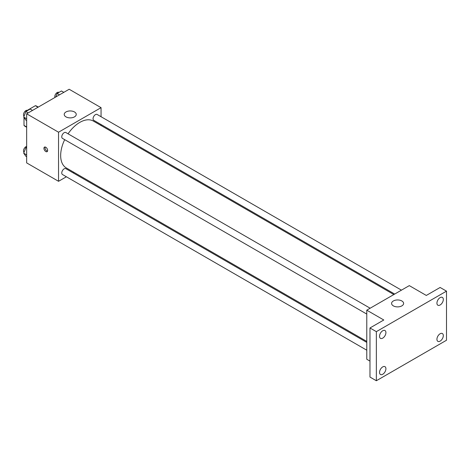 <?xml version="1.0" encoding="UTF-8"?>
<svg xmlns="http://www.w3.org/2000/svg" width="470" height="470" viewBox="0 0 470 470"><rect width="100%" height="100%" fill="white"/><g stroke="black" fill="none" stroke-linecap="round" stroke-linejoin="round"><path stroke-width="0.7" d="M27.348 110.333L35.379 105.697A11.638 6.721 120 0 1 36.725 106.173L38.293 107.084M26.655 126.947L23.999 125.414A11.638 6.721 120 0 0 25.086 126.336L26.655 127.241M23.999 125.414L23.999 117.465M38.035 107.231L35.379 105.697M66.388 176.773L58.544 181.303L26.655 162.896L26.655 113.805L69.172 89.253L101.056 107.665L101.056 116.725M74.001 172.378L73.144 172.872M64.69 139.661A27.054 15.622 120 0 0 60.665 155.529A27.054 15.622 120 0 0 66.27 167.919L366.782 341.414M393.837 294.549L93.33 121.054A27.054 15.622 120 0 0 68.068 133.809M101.056 124.527L101.056 125.513M58.544 181.303L58.544 132.211L101.056 107.665M401.451 290.154L97.137 114.457A3.378 1.95 120 0 0 94.529 115.367A3.378 1.95 120 0 0 93.054 118.763A3.378 1.95 120 0 0 93.753 120.314L394.694 294.055M366.782 342.407L65.841 168.66A3.378 1.95 120 0 0 63.239 169.564A3.378 1.95 120 0 0 61.764 172.966A3.378 1.95 120 0 0 62.463 174.511L366.782 350.209M366.782 314.078L62.463 138.38A3.378 1.95 -60 0 1 62.463 134.479A3.378 1.95 -60 0 1 65.841 132.528L370.16 308.22M58.544 132.211L26.655 113.805M65.982 116.871A6.01 3.472 180 0 1 64.22 114.416A6.01 3.472 180 0 1 70.236 110.944A6.01 3.472 180 0 1 76.246 114.416A6.01 3.472 180 0 1 72.533 117.623A6.01 3.472 180 0 1 65.982 116.871M47.646 150.471A2.632 1.522 60 0 1 47.1 151.675A2.632 1.522 60 0 1 44.474 150.153A2.632 1.522 60 0 1 44.474 147.116A2.632 1.522 60 0 1 46.501 147.821A2.632 1.522 60 0 1 47.646 150.471M47.523 151.164A2.632 1.522 60 0 1 45.543 149.536A2.632 1.522 60 0 1 45.12 147.004M369.972 361.107L366.782 359.268L366.782 310.171L409.299 285.625L426.308 295.448L440.12 287.47L446.5 291.147L446.5 340.245L376.347 380.747L369.972 377.063L369.972 327.972L383.79 319.994L366.782 310.171M376.347 380.747L376.347 331.65L369.972 327.972M376.347 331.65L446.5 291.147M393.355 305.876A6.01 3.472 180 0 1 391.592 303.42A6.01 3.472 180 0 1 397.608 299.954A6.01 3.472 180 0 1 403.618 303.42A6.01 3.472 180 0 1 399.905 306.628A6.01 3.472 180 0 1 393.355 305.876M440.12 304.995A4.512 2.603 -60 0 1 437.87 305.218A4.512 2.603 -60 0 1 437.176 301.605A4.512 2.603 -60 0 1 440.12 297.627A4.512 2.603 -60 0 1 442.376 297.404A4.512 2.603 -60 0 1 443.069 301.017A4.512 2.603 -60 0 1 440.12 304.995M382.727 338.13A4.512 2.603 -60 0 1 380.471 338.353A4.512 2.603 -60 0 1 379.778 334.74A4.512 2.603 -60 0 1 382.727 330.768A4.512 2.603 -60 0 1 384.983 330.545A4.512 2.603 -60 0 1 385.67 334.158A4.512 2.603 -60 0 1 382.727 338.13M382.727 374.267A4.512 2.603 -60 0 1 380.471 374.49A4.512 2.603 -60 0 1 379.778 370.871A4.512 2.603 -60 0 1 382.727 366.9A4.512 2.603 -60 0 1 384.983 366.676A4.512 2.603 -60 0 1 385.67 370.289A4.512 2.603 -60 0 1 382.727 374.267M440.12 341.126A4.512 2.603 -60 0 1 437.87 341.349A4.512 2.603 -60 0 1 437.176 337.736A4.512 2.603 -60 0 1 440.12 333.765A4.512 2.603 -60 0 1 442.376 333.541A4.512 2.603 -60 0 1 443.069 337.154A4.512 2.603 -60 0 1 440.12 341.126M26.655 120.579L25.868 120.126L23.717 117.065L25.868 111.531L30.162 109.052L32.524 110.415M26.655 118.763L23.717 117.065M28.229 112.894L25.868 111.531M27.671 110.491L27.577 110.432A3.378 1.95 120 0 0 24.975 111.337A3.378 1.95 120 0 0 23.5 114.739A3.378 1.95 120 0 0 24.058 116.19M55.795 96.979L57.158 93.465L61.453 90.986L63.814 92.349M59.52 94.828L57.158 93.465M58.967 92.425L58.873 92.367A3.378 1.95 120 0 0 56.265 93.272A3.378 1.95 120 0 0 54.79 96.673A3.378 1.95 120 0 0 54.92 97.484M26.655 156.71L25.868 156.257L23.717 153.202L25.868 147.662L26.655 147.21M26.655 154.894L23.717 153.202M26.655 148.121L25.868 147.662M26.655 146.44A3.378 1.95 120 0 0 23.5 150.87A3.378 1.95 120 0 0 24.058 152.321"/></g></svg>
